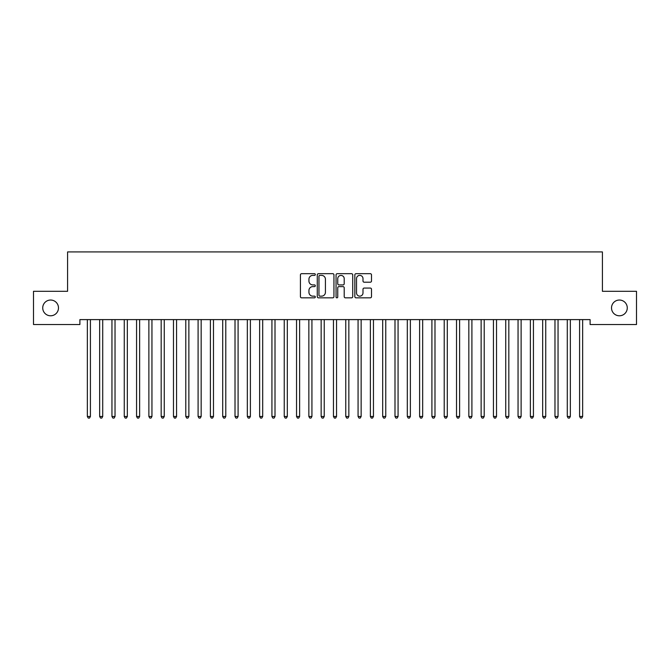 <?xml version="1.0" encoding="UTF-8"?>
<svg xmlns="http://www.w3.org/2000/svg" width="670" height="670" viewBox="0 0 670 670"><rect width="100%" height="100%" fill="white"/><g stroke="black" fill="none" stroke-linecap="round" stroke-linejoin="round"><path stroke-width="1" d="M315.31 274.533A0.846 0.846 0 0 0 314.465 273.687L301.634 273.687A1.206 1.206 0 0 0 300.42 274.893L300.42 296.634A1.206 1.206 0 0 0 301.634 297.84L314.465 297.84A0.846 0.846 0 0 0 315.31 296.994A0.846 0.846 0 0 0 314.465 296.148L312.806 296.148A3.869 3.869 0 0 1 308.937 292.288L308.937 290.47A3.869 3.869 0 0 1 312.806 286.609L314.465 286.609A0.846 0.846 0 0 0 315.31 285.763A0.846 0.846 0 0 0 314.465 284.918L312.806 284.918A3.869 3.869 0 0 1 308.937 281.048L308.937 279.239A3.869 3.869 0 0 1 312.806 275.378L314.465 275.378A0.846 0.846 0 0 0 315.31 274.533M611.517 307.915A7.873 7.873 0 0 0 619.398 315.788A7.873 7.873 0 0 0 627.271 307.915A7.873 7.873 0 0 0 619.398 300.034A7.873 7.873 0 0 0 611.517 307.915M42.729 307.915A7.873 7.873 0 0 0 50.602 315.788A7.873 7.873 0 0 0 58.483 307.915A7.873 7.873 0 0 0 50.602 300.034A7.873 7.873 0 0 0 42.729 307.915M370.301 282.204A1.206 1.206 0 0 0 371.507 280.99L371.507 274.893A1.206 1.206 0 0 0 370.301 273.687L356.046 273.687A1.206 1.206 0 0 0 354.84 274.893L354.84 296.634A1.206 1.206 0 0 0 356.046 297.84L370.301 297.84A1.206 1.206 0 0 0 371.507 296.634L371.507 289.264A1.206 1.206 0 0 0 370.301 288.058L364.204 288.058A1.206 1.206 0 0 0 362.998 289.264L362.998 292.924A3.233 3.233 0 0 1 359.765 296.148A3.233 3.233 0 0 1 356.532 292.924L356.532 278.603A3.233 3.233 0 0 1 359.765 275.378A3.233 3.233 0 0 1 362.998 278.603L362.998 280.99A1.206 1.206 0 0 0 364.204 282.204L370.301 282.204M590.103 319.607L79.898 319.607L79.898 324.531L33.5 324.531L33.5 291.299L67.586 291.299L67.586 251.92L602.414 251.92L602.414 291.299L636.5 291.299L636.5 324.531L590.103 324.531L590.103 319.607M333.945 274.893A1.206 1.206 0 0 0 332.739 273.687L318.484 273.687A1.206 1.206 0 0 0 317.27 274.893L317.27 296.634A1.206 1.206 0 0 0 318.484 297.84L332.739 297.84A1.206 1.206 0 0 0 333.945 296.634L333.945 274.893M337.261 273.687L351.516 273.687A1.206 1.206 0 0 1 352.73 274.893L352.73 296.634A1.206 1.206 0 0 1 351.516 297.84L345.418 297.84A1.206 1.206 0 0 1 344.213 296.634L344.213 287.815A1.206 1.206 0 0 0 343.007 286.609L338.953 286.609A1.206 1.206 0 0 0 337.747 287.815L337.747 296.994A0.846 0.846 0 0 1 336.901 297.84A0.846 0.846 0 0 1 336.055 296.994L336.055 274.893A1.206 1.206 0 0 1 337.261 273.687M319.808 275.378A0.846 0.846 0 0 0 318.962 276.224L318.962 295.303A0.846 0.846 0 0 0 319.808 296.148L321.558 296.148A3.869 3.869 0 0 0 325.427 292.288L325.427 279.239A3.869 3.869 0 0 0 321.558 275.378L319.808 275.378M344.213 278.67A3.233 3.233 0 0 0 340.98 275.437A3.233 3.233 0 0 0 337.747 278.67L337.747 283.712A1.206 1.206 0 0 0 338.953 284.918L343.007 284.918A1.206 1.206 0 0 0 344.213 283.712L344.213 278.67M87.175 319.607L87.251 319.783A1.231 1.231 -179.4 0 1 87.343 320.243L87.343 416.48L90.416 416.48L90.416 320.243A1.231 1.231 -179.4 0 1 90.509 319.783L90.576 319.607M90.416 416.48L89.495 418.08L88.264 418.08L87.343 416.48M99.487 319.607L99.554 319.783A1.231 1.231 -179.5 0 1 99.646 320.243L99.646 416.48L102.719 416.48L102.719 320.243A1.231 1.231 -179.5 0 1 102.812 319.783L102.887 319.607M102.719 416.48L101.798 418.08L100.567 418.08L99.646 416.48M111.789 319.607L111.865 319.783A1.231 1.231 -179.5 0 1 111.949 320.243L111.949 416.48L115.031 416.48L115.031 320.243A1.231 1.231 -179.5 0 1 115.114 319.783L115.19 319.607M115.031 416.48L114.101 418.08L112.878 418.08L111.949 416.48M124.092 319.607L124.168 319.783A1.231 1.231 -179.5 0 1 124.26 320.243L124.26 416.48L127.334 416.48L127.334 320.243A1.231 1.231 -179.5 0 1 127.426 319.783L127.493 319.607M127.334 416.48L126.412 418.08L125.181 418.08L124.26 416.48M136.404 319.607L136.471 319.783A1.231 1.231 -179.5 0 1 136.563 320.243L136.563 416.48L139.636 416.48L139.636 320.243A1.231 1.231 -179.5 0 1 139.728 319.783L139.804 319.607M139.636 416.48L138.715 418.08L137.484 418.08L136.563 416.48M148.707 319.607L148.782 319.783A1.231 1.231 -179.5 0 1 148.874 320.243L148.874 416.48L151.948 416.48L151.948 320.243A1.231 1.231 -179.5 0 1 152.031 319.783L152.107 319.607M151.948 416.48L151.026 418.08L149.795 418.08L148.874 416.48M161.018 319.607L161.085 319.783A1.231 1.231 -179.5 0 1 161.177 320.243L161.177 416.48L164.251 416.48L164.251 320.243A1.231 1.231 -179.5 0 1 164.343 319.783L164.418 319.607M164.251 416.48L163.329 418.08L162.098 418.08L161.177 416.48M173.321 319.607L173.396 319.783A1.231 1.231 -179.5 0 1 173.48 320.243L173.48 416.48L176.562 416.48L176.562 320.243A1.231 1.231 -179.5 0 1 176.645 319.783L176.721 319.607M176.562 416.48L175.632 418.08L174.401 418.08L173.48 416.48M185.624 319.607L185.699 319.783A1.231 1.231 -179.5 0 1 185.791 320.243L185.791 416.48L188.865 416.48L188.865 320.243A1.231 1.231 -179.5 0 1 188.957 319.783L189.024 319.607M188.865 416.48L187.943 418.08L186.712 418.08L185.791 416.48M197.935 319.607L198.002 319.783A1.231 1.231 -179.5 0 1 198.094 320.243L198.094 416.48L201.167 416.48L201.167 320.243A1.231 1.231 -179.5 0 1 201.26 319.783L201.335 319.607M201.167 416.48L200.246 418.08L199.015 418.08L198.094 416.48M210.238 319.607L210.313 319.783A1.231 1.231 -179.5 0 1 210.397 320.243L210.397 416.48L213.479 416.48L213.479 320.243A1.231 1.231 -179.5 0 1 213.562 319.783L213.638 319.607M213.479 416.48L212.558 418.08L211.326 418.08L210.397 416.48M222.549 319.607L222.616 319.783A1.231 1.231 -179.5 0 1 222.708 320.243L222.708 416.48L225.782 416.48L225.782 320.243A1.231 1.231 -179.5 0 1 225.874 319.783L225.941 319.607M225.782 416.48L224.86 418.08L223.629 418.08L222.708 416.48M234.852 319.607L234.927 319.783A1.231 1.231 -179.5 0 1 235.011 320.243L235.011 416.48L238.093 416.48L238.093 320.243A1.231 1.231 -179.5 0 1 238.177 319.783L238.252 319.607M238.093 416.48L237.163 418.08L235.932 418.08L235.011 416.48M247.155 319.607L247.23 319.783A1.231 1.231 -179.5 0 1 247.322 320.243L247.322 416.48L250.396 416.48L250.396 320.243A1.231 1.231 -179.5 0 1 250.488 319.783L250.555 319.607M250.396 416.48L249.475 418.08L248.243 418.08L247.322 416.48M259.466 319.607L259.533 319.783A1.231 1.231 -179.5 0 1 259.625 320.243L259.625 416.48L262.699 416.48L262.699 320.243A1.231 1.231 -179.5 0 1 262.791 319.783L262.866 319.607M262.699 416.48L261.777 418.08L260.546 418.08L259.625 416.48M271.769 319.607L271.844 319.783A1.231 1.231 -179.5 0 1 271.928 320.243L271.928 416.48L275.01 416.48L275.01 320.243A1.231 1.231 -179.5 0 1 275.094 319.783L275.169 319.607M275.01 416.48L274.089 418.08L272.858 418.08L271.928 416.48M284.072 319.607L284.147 319.783A1.231 1.231 -179.5 0 1 284.239 320.243L284.239 416.48L287.313 416.48L287.313 320.243A1.231 1.231 -179.5 0 1 287.405 319.783L287.472 319.607M287.313 416.48L286.392 418.08L285.16 418.08L284.239 416.48M296.383 319.607L296.458 319.783A1.231 1.231 -179.5 0 1 296.542 320.243L296.542 416.48L299.624 416.48L299.624 320.243A1.231 1.231 -179.5 0 1 299.708 319.783L299.783 319.607M299.624 416.48L298.694 418.08L297.463 418.08L296.542 416.48M308.686 319.607L308.761 319.783A1.231 1.231 -179.5 0 1 308.853 320.243L308.853 416.48L311.927 416.48L311.927 320.243A1.231 1.231 -179.5 0 1 312.019 319.783L312.086 319.607M311.927 416.48L311.006 418.08L309.774 418.08L308.853 416.48M320.997 319.607L321.064 319.783A1.231 1.231 -179.5 0 1 321.156 320.243L321.156 416.48L324.23 416.48L324.23 320.243A1.231 1.231 -179.5 0 1 324.322 319.783L324.397 319.607M324.23 416.48L323.309 418.08L322.077 418.08L321.156 416.48M333.3 319.607L333.375 319.783A1.231 1.231 -179.5 0 1 333.459 320.243L333.459 416.48L336.541 416.48L336.541 320.243A1.231 1.231 -179.5 0 1 336.625 319.783L336.7 319.607M336.541 416.48L335.611 418.08L334.389 418.08L333.459 416.48M345.603 319.607L345.678 319.783A1.231 1.231 -179.5 0 1 345.77 320.243L345.77 416.48L348.844 416.48L348.844 320.243A1.231 1.231 -179.5 0 1 348.936 319.783L349.003 319.607M348.844 416.48L347.923 418.08L346.692 418.08L345.77 416.48M357.914 319.607L357.981 319.783A1.231 1.231 -179.5 0 1 358.073 320.243L358.073 416.48L361.147 416.48L361.147 320.243A1.231 1.231 -179.5 0 1 361.239 319.783L361.314 319.607M361.147 416.48L360.226 418.08L358.994 418.08L358.073 416.48M370.217 319.607L370.292 319.783A1.231 1.231 -179.5 0 1 370.376 320.243L370.376 416.48L373.458 416.48L373.458 320.243A1.231 1.231 -179.5 0 1 373.542 319.783L373.617 319.607M373.458 416.48L372.537 418.08L371.306 418.08L370.376 416.48M382.528 319.607L382.595 319.783A1.231 1.231 -179.5 0 1 382.687 320.243L382.687 416.48L385.761 416.48L385.761 320.243A1.231 1.231 -179.5 0 1 385.853 319.783L385.928 319.607M385.761 416.48L384.84 418.08L383.609 418.08L382.687 416.48M394.831 319.607L394.906 319.783A1.231 1.231 -179.5 0 1 394.99 320.243L394.99 416.48L398.072 416.48L398.072 320.243A1.231 1.231 -179.5 0 1 398.156 319.783L398.231 319.607M398.072 416.48L397.142 418.08L395.911 418.08L394.99 416.48M407.134 319.607L407.209 319.783A1.231 1.231 -179.5 0 1 407.301 320.243L407.301 416.48L410.375 416.48L410.375 320.243A1.231 1.231 -179.5 0 1 410.467 319.783L410.534 319.607M410.375 416.48L409.454 418.08L408.223 418.08L407.301 416.48M419.445 319.607L419.512 319.783A1.231 1.231 -179.5 0 1 419.604 320.243L419.604 416.48L422.678 416.48L422.678 320.243A1.231 1.231 -179.5 0 1 422.77 319.783L422.845 319.607M422.678 416.48L421.757 418.08L420.526 418.08L419.604 416.48M431.748 319.607L431.823 319.783A1.231 1.231 -179.5 0 1 431.907 320.243L431.907 416.48L434.989 416.48L434.989 320.243A1.231 1.231 -179.5 0 1 435.073 319.783L435.148 319.607M434.989 416.48L434.068 418.08L432.837 418.08L431.907 416.48M444.059 319.607L444.126 319.783A1.231 1.231 -179.5 0 1 444.218 320.243L444.218 416.48L447.292 416.48L447.292 320.243A1.231 1.231 -179.5 0 1 447.384 319.783L447.451 319.607M447.292 416.48L446.371 418.08L445.14 418.08L444.218 416.48M456.362 319.607L456.438 319.783A1.231 1.231 -179.5 0 1 456.521 320.243L456.521 416.48L459.603 416.48L459.603 320.243A1.231 1.231 -179.5 0 1 459.687 319.783L459.762 319.607M459.603 416.48L458.674 418.08L457.443 418.08L456.521 416.48M468.665 319.607L468.74 319.783A1.231 1.231 -179.5 0 1 468.832 320.243L468.832 416.48L471.906 416.48L471.906 320.243A1.231 1.231 -179.5 0 1 471.998 319.783L472.065 319.607M471.906 416.48L470.985 418.08L469.754 418.08L468.832 416.48M480.976 319.607L481.043 319.783A1.231 1.231 -179.5 0 1 481.135 320.243L481.135 416.48L484.209 416.48L484.209 320.243A1.231 1.231 -179.5 0 1 484.301 319.783L484.377 319.607M484.209 416.48L483.288 418.08L482.057 418.08L481.135 416.48M493.279 319.607L493.355 319.783A1.231 1.231 -179.5 0 1 493.438 320.243L493.438 416.48L496.52 416.48L496.52 320.243A1.231 1.231 -179.5 0 1 496.604 319.783L496.679 319.607M496.52 416.48L495.599 418.08L494.368 418.08L493.438 416.48M505.582 319.607L505.657 319.783A1.231 1.231 -179.5 0 1 505.75 320.243L505.75 416.48L508.823 416.48L508.823 320.243A1.231 1.231 -179.5 0 1 508.915 319.783L508.982 319.607M508.823 416.48L507.902 418.08L506.671 418.08L505.75 416.48M517.893 319.607L517.969 319.783A1.231 1.231 -179.5 0 1 518.052 320.243L518.052 416.48L521.126 416.48L521.126 320.243A1.231 1.231 -179.5 0 1 521.218 319.783L521.294 319.607M521.126 416.48L520.205 418.08L518.974 418.08L518.052 416.48M530.196 319.607L530.271 319.783A1.231 1.231 -179.5 0 1 530.364 320.243L530.364 416.48L533.437 416.48L533.437 320.243A1.231 1.231 -179.5 0 1 533.529 319.783L533.596 319.607M533.437 416.48L532.516 418.08L531.285 418.08L530.364 416.48M542.507 319.607L542.574 319.783A1.231 1.231 -179.5 0 1 542.667 320.243L542.667 416.48L545.74 416.48L545.74 320.243A1.231 1.231 -179.5 0 1 545.832 319.783L545.908 319.607M545.74 416.48L544.819 418.08L543.588 418.08L542.667 416.48M554.81 319.607L554.886 319.783A1.231 1.231 -179.5 0 1 554.969 320.243L554.969 416.48L558.051 416.48L558.051 320.243A1.231 1.231 -179.5 0 1 558.135 319.783L558.211 319.607M558.051 416.48L557.122 418.08L555.899 418.08L554.969 416.48M567.113 319.607L567.188 319.783A1.231 1.231 -179.5 0 1 567.281 320.243L567.281 416.48L570.354 416.48L570.354 320.243A1.231 1.231 -179.5 0 1 570.446 319.783L570.513 319.607M570.354 416.48L569.433 418.08L568.202 418.08L567.281 416.48M579.424 319.607L579.491 319.783A1.231 1.231 -179.5 0 1 579.583 320.243L579.583 416.48L582.657 416.48L582.657 320.243A1.231 1.231 -179.5 0 1 582.749 319.783L582.825 319.607M582.657 416.48L581.736 418.08L580.505 418.08L579.583 416.48"/></g></svg>
